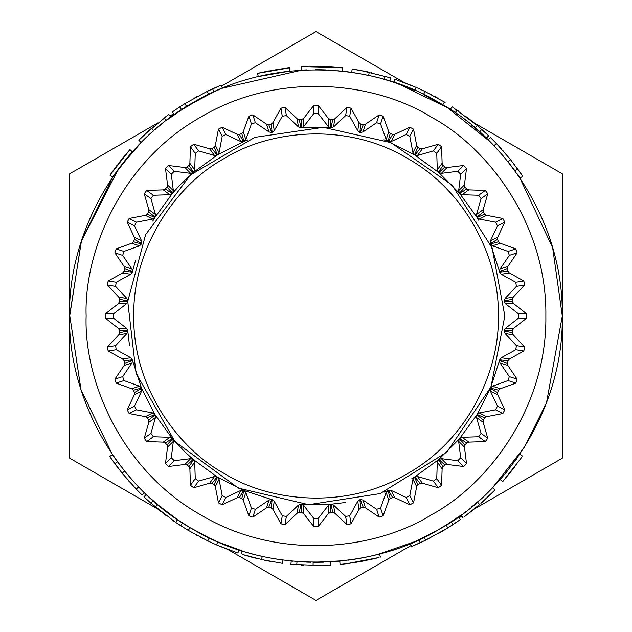 <?xml version="1.0" encoding="UTF-8"?>
<svg xmlns="http://www.w3.org/2000/svg" width="632" height="632" viewBox="0 0 632 632"><rect width="100%" height="100%" fill="white"/><g stroke="black" fill="none" stroke-linecap="round" stroke-linejoin="round"><path stroke-width="0.95" d="M110.079 457.023L122.071 473.107L136.093 488.986M114.155 462.798L113.602 462.032M112.188 460.057L111.516 459.101M121.573 472.483L121.075 471.867M131.448 484.025L130.974 483.496M127.103 479.119L126.226 478.108M122.102 473.139L124.654 471.077M134.561 487.383L133.755 486.522M128.833 481.11L129.655 482.026M114.787 463.667L116.683 466.219M118.026 467.972L118.832 469.023M110.221 457.228L111.082 458.469M113.215 176.21L81.465 240.792L69.702 315.234L81.014 389.786L112.433 454.645L109.715 456.494L110.11 457.07M117.678 467.522L117.252 466.969M134.229 487.027L132.278 484.926M142.074 490.393L138.613 486.869L136.243 489.144L141.837 494.769M138.305 491.262L136.544 489.46M113.586 456.328L120.57 465.903M120.578 465.91L117.473 461.771L114.819 463.714M114.21 457.213L113.697 456.478M113.168 455.719L112.788 455.166M114.961 458.295L114.313 457.363M144.238 492.526L142.145 495.069M250.841 556.926L258.954 558.972M252.405 553.948L252.887 554.074M258.851 558.949L251.125 557.005M260.163 555.884L262.24 556.358L261.53 559.565L281.635 563.207M271.254 561.54L268.426 561.003M265.092 560.331L264.302 560.165M271.847 558.309L273.261 558.562M272.85 561.824L273.419 561.919M264.832 560.284L271.657 561.611M249.703 556.618L242.435 554.493M242.135 554.398L263.228 559.936M242.001 550.922L241.013 554.051M282.938 560.071L282.496 563.325M257.753 555.315L262.248 556.358M291.202 564.344L321.901 565.514M311.055 565.529L310.533 565.522M302.388 565.213L301.401 565.158M319.176 565.561L314.823 565.577M291.336 564.36L292.047 564.431M323.07 565.482L327.747 565.308M303.242 565.253L303.7 565.277M319.618 565.553L316.008 565.585M330.307 561.88L330.497 565.158L329.849 565.198L313.085 565.561L313.117 562.283L317.604 562.29M275.915 559.012L291.233 561.05L290.902 564.313M303.494 561.982L302.57 561.935M322.581 562.211L322.02 562.227M319.12 562.275L316.324 562.298M307.476 562.148L306.022 562.093M300.255 561.793L301.132 561.848M317.872 562.29L316.924 562.298M315.084 562.298L323.616 562.18M299.386 561.737L305.098 562.053M309.577 562.211L311.078 562.251M342.805 564.139L355.042 562.512L372.295 559.146L348.224 563.491M362.286 561.256L360.959 561.5M379.05 557.487L378.584 557.606L379.05 557.487M377.636 557.851L375.637 558.348M375.045 558.498L374.507 558.625M340.909 561.034L339.747 561.153L340.063 564.416L346.865 563.665L378.584 557.606M363.882 560.947L365.525 560.616M352.214 562.938L352.617 562.883M354.512 562.591L355.042 562.512M364.459 560.829L363.368 561.042M360.524 561.579L358.415 561.951M354.607 562.575L354.007 562.67M365.762 557.219L369.625 556.389M347.877 560.229L349.567 559.999M355.927 559.036L354.007 559.352M344.25 560.671L342.449 560.876M377.462 554.509L375.661 554.967M374.792 555.18L378.22 554.311M351.763 559.691L351.353 559.747M378.165 554.327L376.656 554.714M379.563 553.956L380.409 557.124M329.746 561.911L340.703 561.058M471.124 511.517L477.594 506.208M477.516 506.272L471.353 511.335M478.519 501.065L487.09 493.173M480.913 503.341L494.469 490.472M486.964 497.834L484.855 499.793M482.334 502.077L481.734 502.614M488.133 496.72L488.56 496.317M482.137 502.25L487.256 497.558M470.2 512.244L464.18 516.834M463.928 517.016L479.601 504.486L477.444 502.006L478.835 500.789M461.415 514.788L461.044 515.056L462.979 517.711M490.811 489.508L492.715 487.564L495.069 489.847M487.098 493.173L487.635 492.652M488.978 491.333L490.124 490.195M464.994 512.118L466.274 511.138M471.259 507.196L477.444 502.006M514.574 467.19L502.63 481.71L521.511 457.623M516.731 464.315L516.131 465.12M507.709 470.635L500.173 479.53L502.63 481.71M512.908 463.959L511.786 465.428M516.328 459.29L516.02 459.717M519.836 454.258L522.553 456.099M424.064 540.976L445.797 529.174L438.648 533.369M426.355 536.189L426.979 535.881M435.329 531.457L436.451 530.833M443.008 527.025L444.091 526.369M418.344 540.028L418.826 539.807L420.193 542.793L411.645 546.53L425.652 540.202L447.867 527.902L460.349 519.607L450.853 526.014M449.115 527.12L445.797 529.174M439.161 529.292L451.153 521.906L452.954 524.647M458.453 516.921L460.349 519.607M461.099 515.017L446.129 525.113L447.867 527.902M418.826 539.807L439.137 529.308M424.206 537.255L425.652 540.202M411.645 546.53L410.389 543.496L411.669 542.959M425.771 536.481L422.642 538.014M212.147 542.943L209.445 541.695M202.785 538.424L200.376 537.184M197.808 535.825L195.43 534.53M228.926 549.903L218.269 545.653M187.625 530.035L207.794 540.905L216.476 544.879L237.885 553.039L238.912 549.919L230.072 546.822M197.018 531.654L189.316 527.214M199.309 532.902L198.274 532.341M143.97 496.823L150.851 503.127L143.97 496.823L146.237 494.445L157.542 504.557L177.521 519.678L189.995 527.625L209.216 537.943L217.779 541.869L243.36 551.341M219.233 542.493L217.779 541.869L216.476 544.879M153.023 500.663L150.851 503.127L175.672 522.395L188.32 530.446L189.995 527.625L209.216 537.943L207.794 540.905M158.363 509.495L161.168 511.754M166.2 515.625L163.759 513.777M159.382 506.09L160.749 507.204M167.346 512.378L168.365 513.144M174.511 517.6L175.546 518.327M157.542 504.557L155.425 507.069L154.082 505.932M188.32 530.446L178.611 524.363M176.897 523.225L173.674 521.021M178.73 520.499L182.49 522.972L180.705 525.729M177.521 519.678L175.672 522.395M158.877 505.671L156.207 503.428M182.49 522.972L180.42 521.621M69.702 316C67.324 385.828 107.748 481.647 192.855 529.3C276.674 579.173 379.864 566.272 439.145 529.3C500.813 496.444 563.578 413.526 562.298 316C563.578 218.475 500.813 135.556 439.145 102.7C379.864 65.728 276.674 52.827 192.855 102.7C107.748 150.353 67.324 246.172 69.702 316L81.283 241.369L118.508 168.823M513.16 168.381L511.391 166.05M503.846 156.704L493.3 145.036M517.529 174.408L518.177 175.34M518.24 175.427L517.908 174.946M515.293 171.28L511.944 166.769M514.282 169.897L507.883 161.595M512.11 166.99L512.836 167.954M519.259 176.905L519.694 177.537M520.31 172.655L522.775 176.225L520.049 178.066L517.379 174.195M339.921 67.569L327.605 66.692L310.028 66.486L342.655 67.845L301.669 66.826L301.859 70.112L222.409 88.18L213.956 91.838L212.597 88.843L221.161 85.138L207.13 91.419L184.876 103.64L179.772 106.879L181.566 109.628L186.598 106.437L174.25 114.582L172.362 111.896L181.874 105.52M206.996 95.14L210.132 93.615M213.956 91.838L186.598 106.437L184.876 103.64M161.666 124.054L157.96 127.095M152.288 131.985L145.573 138.187M150.132 133.929L150.835 133.289M150.329 133.747L153.797 130.658M155.488 129.189L154.99 129.615M151.016 133.123L153.505 130.911M150.29 133.786L149.666 134.355M124.836 160.702L132.396 151.83L112.646 177.039L119.614 167.362L112.646 177.039L109.936 175.183L110.987 173.666M119.63 167.33L120.736 165.892M278.262 72.609L289.819 71.1L258.275 76.567L269.927 74.047L258.275 76.567L257.5 73.367L259.46 72.909M270.433 73.952L271.744 73.715M302.175 70.089L304.861 69.954M306.773 69.876L303.723 70.01M304.032 69.994L306.725 69.876M337.899 70.681L338.365 70.721M335.624 70.484L332.464 70.255M329.683 70.081L327.969 69.994M325.962 69.907L324.967 69.868M324.421 69.844L320.179 69.741M319.784 69.733L316.608 69.702M315.803 69.702L342.307 71.108L342.655 67.845M384.525 79.427L388.498 80.612M388.522 80.62L389.802 81.022L390.781 77.886L360.667 70.452M385.157 76.188L384.248 79.348L380.14 78.202M378.726 77.823L374.334 76.709M365.572 74.742L351.708 72.301L352.182 69.054L352.822 69.149M381.12 78.463L380.267 78.234M363.21 74.268L364.222 74.473M374.112 76.654L375.527 77.001M435.732 100.764L436.491 101.191M443.49 105.267L423.092 94.2M416.125 90.969L395.032 82.729M401.889 85.162L402.726 85.478M433.441 99.508L434.484 100.069M453.981 111.983L449.573 109.067M480.367 132.57L479.617 131.906L481.797 129.449L488.654 135.777L477.239 125.492L452.022 106.737L450.229 109.494L452.299 110.853M473.779 126.874L476.441 129.125M488.654 135.777L486.356 138.116M479.617 131.906L475.114 127.996L477.239 125.492L478.582 126.637M522.38 175.649L510.419 159.493L496.507 143.638M518.359 169.905L518.904 170.672M510.972 160.188L511.47 160.812M501.129 148.615L501.611 149.144M505.466 153.536L506.335 154.556M498.032 145.249L498.838 146.111M503.736 151.546L502.922 150.621M517.719 169.036L515.838 166.477M514.503 164.715L513.697 163.664M522.269 175.491L521.416 174.242M498.364 145.605L500.307 147.714M493.987 145.755L496.357 143.48L490.78 137.839M494.303 141.355L496.057 143.164M515.033 170.924L517.687 168.989M488.181 139.885L490.479 137.539M194.917 97.755L197.705 96.23M206.411 95.424L204.831 96.222M197.413 100.133L196.299 100.749M189.726 104.533L188.644 105.189M179.772 106.879L172.362 111.896M208.56 94.373L207.13 91.419L208.718 90.653M183.62 104.422L186.946 102.376M222.409 88.18L221.161 85.138M164.826 117.41L167.741 115.229M168.61 114.582L144.981 134.221M153.039 126.961L153.442 126.621M146.98 132.365L150.203 129.441M144.128 135.027L140.77 138.282M146.656 132.665L149.326 130.232M118.532 168.791L141.149 142.532L138.819 140.225L151.514 128.296L153.679 130.761M175.459 113.736L170.79 117.062L168.855 114.408M117.868 164.225L125.507 154.745M125.744 154.469L129.947 149.642L109.936 175.183L117.275 165.007M115.482 167.393L116.383 166.184M116.991 165.379L109.936 175.183M141.544 142.137L132.396 151.83L129.947 149.642M277.764 69.362L289.472 67.829L257.5 73.367L277.764 69.362M266.838 71.305L267.297 71.219M267.336 71.211L268.323 71.013M269.311 70.824L257.5 73.367M289.819 71.1L289.472 67.829M320.25 66.455L321.601 66.479M303.076 66.755L303.558 66.731L303.076 66.755M304.537 66.684L306.591 66.597M307.207 66.573L307.76 66.558M301.669 66.826L303.558 66.731M318.631 66.431L316.956 66.423M330.457 66.834L330.054 66.818M328.142 66.716L327.605 66.692M318.046 66.423L319.152 66.439M322.043 66.494L324.184 66.55M328.048 66.708L328.648 66.739M371.292 72.625L371.806 72.735M363.345 70.95L367.611 71.811M359.513 70.239L354.9 69.465M378.892 74.473L378.442 74.355M362.91 70.871L366.457 71.574M368.614 75.39L369.317 72.182L352.182 69.054M420.643 89.412L423.337 90.676M429.989 93.971L432.399 95.219M434.95 96.585L437.328 97.897M403.888 82.405L414.529 86.687M445.118 102.416L424.988 91.474L416.322 87.469L394.937 79.229L393.902 82.35L389.399 80.896M415.003 90.479L416.322 87.469M423.551 94.429L424.988 91.474M474.585 123.28L469.015 118.824M466.495 116.896L468.51 118.437M473.281 126.455L471.914 125.334M465.326 120.127L464.315 119.369M458.192 114.89L457.157 114.163M452.022 106.737L454.116 108.119M455.822 109.265L459.037 111.477M442.74 104.809L444.43 101.997M455.19 112.804L457.047 110.094M69.702 458.2L157.905 509.123L69.702 458.2L69.702 173.8L69.702 458.2M227.797 549.477L316 600.4L411.195 545.44L316 600.4L227.797 549.477M316 31.6L221.563 86.126L316 31.6L404.204 82.523L316 31.6M173.681 113.768L169.953 115.917L173.681 113.768M157.905 122.877L69.702 173.8L157.905 122.877M562.298 173.8L474.095 122.877L562.298 173.8L562.298 458.2L562.298 173.8M459.069 517.798L461.866 516.186L459.069 517.798M474.095 509.123L562.298 458.2L474.095 509.123M492.494 487.793L524.6 446.95L546.53 402.703L562.298 316L552.652 247.736L519.662 177.497M518.493 175.791L517.118 173.816M490.677 142.366L490.077 141.766M489.626 141.315L447.503 107.748L398.879 84.064M377.62 77.539L375.542 77.009M375.068 76.891L374.262 76.693M373.544 76.519L372.793 76.338M371.253 75.982L358.281 73.359M352.253 72.388L342.299 71.108M214.058 91.79L202.698 97.312M202.374 97.478L186.598 106.437M186.282 106.626L166.145 120.538L164.146 117.931M161.918 123.856L160.757 124.788M152.462 131.835L150.819 133.305M149.824 134.213L148.654 135.287M114.534 457.679L115.071 458.445M115.68 459.298L117.094 461.249M118.176 462.727L121.36 466.922M126.566 473.408L133.747 481.671M142.745 491.056L147.414 495.559M147.501 495.638L156.744 503.886M214.493 540.407L216.389 541.261M223.341 544.207L232.3 547.644M232.916 547.857L234.78 548.521M245.611 552.028L248.439 552.85M249.403 553.126L249.893 553.261M260.526 555.97L262.809 556.484M274.335 558.751L275.402 558.933M292 561.129L293.019 561.224M300.026 561.777L301.022 561.84M413.699 542.09L423.914 537.398M428.062 535.328L429.784 534.443M430.226 534.206L431.222 533.684M437.779 530.09L443.293 526.851M446.129 525.113L446.777 524.71M448.649 523.525L449.905 522.719M464.03 512.844L465.847 511.47M488.165 492.131L490.219 490.092M305.849 562.085L306.599 562.117M307.034 562.132L308.519 562.188M313.401 562.283L343.547 560.75M345.246 560.552L346.052 560.458M348.532 560.142L351.321 559.755M359.916 558.348L362.413 557.882M364.119 557.55L366.655 557.029M366.908 556.982L369.515 556.413M370.771 556.128L377.77 554.43M378.165 554.319L414.355 541.806M415.801 541.174L416.535 540.842M428.18 535.264L428.883 534.909M229.89 85.249L220.418 89.009M203.235 97.036L178.469 111.682M178.2 111.856L175.838 113.476M152.446 131.843L151.909 132.325M151.609 132.594L150.369 133.715M360.769 124.117L359.853 132.333L357.736 130.729L349.741 116.233L345.641 115.585L333.562 126.898L331.05 127.775L332.716 119.669L334.842 118.784L346.928 107.48L351.021 108.127L359.023 122.616L360.769 124.117L363.226 124.701L365.462 124.164L379.168 114.882L383.111 116.162L388.743 131.725L390.236 133.478L388.04 141.457L386.207 139.538L380.575 123.975L376.632 122.687L362.926 131.97L360.311 132.444L363.226 124.701M383.893 139.798L388.483 141.639L392.567 134.45L394.866 134.261L409.852 127.237L413.549 129.125L416.678 145.376L417.878 147.343L414.458 154.872L412.949 152.691L409.82 136.441L406.123 134.553L391.137 141.576L388.483 141.639L414.868 155.124L420.027 148.662L422.318 148.836L438.221 144.246L441.578 146.679L442.123 163.23L443.008 165.355L438.45 172.26L437.297 169.866L436.752 153.323L433.402 150.89L417.499 155.48L414.868 155.124L438.813 172.568L444.92 166.99L447.164 167.527L463.588 165.481L466.519 168.412L464.473 184.836L465.01 187.08L459.432 193.187L458.666 190.643L460.712 174.219L457.781 171.288L441.357 173.334L438.813 172.568L459.741 193.55L466.645 188.992L468.77 189.876L485.321 190.422L487.754 193.779L483.164 209.682L483.338 211.973L476.876 217.132L476.52 214.501L481.11 198.598L478.677 195.249L462.134 194.703L459.741 193.55L477.128 217.542L484.657 214.122L486.624 215.322L502.875 218.451L504.763 222.148L497.739 237.134L497.55 239.433L490.361 243.518L490.424 240.863L497.447 225.877L495.559 222.18L479.309 219.051L477.128 217.542L478.795 220.323M507.298 268.774L499.557 271.689L500.031 269.074L509.313 255.368L508.025 251.425L492.462 245.793L490.543 243.96L498.522 241.764L500.275 243.257L515.838 248.89L517.118 252.832L507.836 266.538L507.298 268.774L507.883 271.231L509.384 272.977L523.873 280.979L524.521 285.072L513.216 297.159L512.331 299.284L504.225 300.95L505.102 298.438L516.415 286.359L515.767 282.259L501.271 274.264L499.667 272.147L507.883 271.231M490.361 243.518L499.557 271.689M512.528 330.204L504.265 330.576L505.521 328.237L518.588 318.07L518.588 313.93L505.521 303.763L504.265 301.425L512.528 301.796L513.729 303.763L526.796 313.93L526.796 318.07L513.729 328.237L512.528 330.204L512.331 332.716L513.216 334.842L524.521 346.928L523.873 351.021L509.384 359.023L507.883 360.769L499.667 359.853L501.271 357.736L515.767 349.741L516.415 345.641L505.102 333.562L504.225 331.05L512.331 332.716M498.522 390.236L490.543 388.04L492.462 386.207L508.025 380.575L509.313 376.632L500.031 362.926L499.557 360.311L507.298 363.226L507.836 365.462L517.118 379.168L515.838 383.111L500.275 388.743L498.522 390.236L497.55 392.567L497.739 394.866L504.763 409.852L502.875 413.549L486.624 416.678L484.657 417.878L477.128 414.458L479.309 412.949L495.559 409.82L497.447 406.123L490.424 391.137L490.361 388.483L497.55 392.567M499.557 360.311L490.361 388.483L476.876 414.868L483.338 420.027L483.164 422.318L487.754 438.221L485.321 441.578L468.77 442.123L466.645 443.008L459.741 438.45L462.134 437.297L478.677 436.752L481.11 433.402L476.52 417.499L476.876 414.868L459.432 438.813L465.01 444.92L464.473 447.164L466.519 463.588L463.588 466.519L447.164 464.473L444.92 465.01L438.813 459.432L441.357 458.666L457.781 460.712L460.712 457.781L458.666 441.357L459.432 438.813L438.45 459.741L443.008 466.645L442.123 468.77L441.578 485.321L438.221 487.754L422.318 483.164L420.027 483.338L414.868 476.876L417.499 476.52L433.402 481.11L436.752 478.677L437.297 462.134L438.45 459.741L414.458 477.128L417.878 484.657L416.678 486.624L413.549 502.875L409.852 504.763L394.866 497.739L392.567 497.55L388.483 490.361L391.137 490.424L406.123 497.447L409.82 495.559L412.949 479.309L414.458 477.128L411.669 478.795M363.226 507.298L360.311 499.557L362.926 500.031L376.632 509.313L380.575 508.025L386.207 492.462L388.04 490.543L390.236 498.522L388.743 500.275L383.111 515.838L379.168 517.118L365.462 507.836L363.226 507.298L360.769 507.883L359.023 509.384L351.021 523.873L346.928 524.521L334.842 513.216L332.716 512.331L331.05 504.225L333.562 505.102L345.641 516.415L349.741 515.767L357.736 501.271L359.853 499.667L360.769 507.883M388.483 490.361L383.98 492.17M345.491 502.511L331.05 504.225M301.796 512.528L301.425 504.265L303.763 505.521L313.93 518.588L318.07 518.588L328.237 505.521L330.576 504.265L330.204 512.528L328.237 513.729L318.07 526.796L313.93 526.796L303.763 513.729L301.796 512.528L299.284 512.331L297.159 513.216L285.072 524.521L280.979 523.873L272.977 509.384L271.231 507.883L272.147 499.667L274.264 501.271L282.259 515.767L286.359 516.415L298.438 505.102L300.95 504.225L299.284 512.331M330.576 504.265L308.827 504.692M308.582 504.684L301.425 504.265M241.764 498.522L243.96 490.543L245.793 492.462L251.425 508.025L255.368 509.313L269.074 500.031L271.689 499.557L268.774 507.298L266.538 507.836L252.832 517.118L248.89 515.838L243.257 500.275L241.764 498.522L239.433 497.55L237.134 497.739L222.148 504.763L218.451 502.875L215.322 486.624L214.122 484.657L217.542 477.128L219.051 479.309L222.18 495.559L225.877 497.447L240.863 490.424L243.518 490.361L239.433 497.55M271.689 499.557L243.518 490.361L217.132 476.876L211.973 483.338L209.682 483.164L193.779 487.754L190.422 485.321L189.876 468.77L188.992 466.645L193.55 459.741L194.703 462.134L195.249 478.677L198.598 481.11L214.501 476.52L217.132 476.876L193.187 459.432L187.08 465.01L184.836 464.473L168.412 466.519L165.481 463.588L167.527 447.164L166.99 444.92L172.568 438.813L173.334 441.357L171.288 457.781L174.219 460.712L190.643 458.666L193.187 459.432L185.097 452.093M184.789 451.793L172.26 438.45L165.355 443.008L163.23 442.123L146.679 441.578L144.246 438.221L148.836 422.318L148.662 420.027L155.124 414.868L155.48 417.499L150.89 433.402L153.323 436.752L169.866 437.297L172.26 438.45L154.872 414.458L147.343 417.878L145.376 416.678L129.125 413.549L127.237 409.852L134.261 394.866L134.45 392.567L141.639 388.483L141.576 391.137L134.553 406.123L136.441 409.82L152.691 412.949L154.872 414.458L141.457 388.04L133.478 390.236L131.725 388.743L116.162 383.111L114.882 379.168L124.164 365.462L124.701 363.226L132.444 360.311L131.97 362.926L122.687 376.632L123.975 380.575L139.538 386.207L141.457 388.04L132.333 359.853L124.117 360.769L122.616 359.023L108.127 351.021L107.48 346.928L118.784 334.842L119.669 332.716L127.775 331.05L126.898 333.562L115.585 345.641L116.233 349.741L130.729 357.736L132.444 360.311M129.481 345.42L127.775 331.05M119.472 301.796L127.735 301.425L126.479 303.763L113.412 313.93L113.412 318.07L126.479 328.237L127.735 330.576L119.472 330.204L118.271 328.237L105.204 318.07L105.204 313.93L118.271 303.763L119.472 301.796L119.669 299.284L118.784 297.159L107.48 285.072L108.127 280.979L122.616 272.977L124.117 271.231L132.333 272.147L130.729 274.264L116.233 282.259L115.585 286.359L126.898 298.438L127.775 300.95L119.669 299.284M133.478 241.764L141.457 243.96L139.538 245.793L123.975 251.425L122.687 255.368L131.97 269.074L132.444 271.689L124.701 268.774L124.164 266.538L114.882 252.832L116.162 248.89L131.725 243.257L133.478 241.764L134.45 239.433L134.261 237.134L127.237 222.148L129.125 218.451L145.376 215.322L147.343 214.122L154.872 217.542L152.691 219.051L136.441 222.18L134.553 225.877L141.576 240.863L141.639 243.518L134.45 239.433M132.444 271.689L135.532 260.431M152.754 221.097L155.124 217.132L148.662 211.973L148.836 209.682L144.246 193.779L146.679 190.422L163.23 189.876L165.355 188.992L172.26 193.55L169.866 194.703L153.323 195.249L150.89 198.598L155.48 214.501L155.124 217.132L172.568 193.187L166.99 187.08L167.527 184.836L165.481 168.412L168.412 165.481L184.836 167.527L187.08 166.99L193.187 172.568L190.643 173.334L174.219 171.288L171.288 174.219L173.334 190.643L172.568 193.187L179.907 185.097M180.207 184.789L193.55 172.26L188.992 165.355L189.876 163.23L190.422 146.679L193.779 144.246L209.682 148.836L211.973 148.662L217.132 155.124L214.501 155.48L198.598 150.89L195.249 153.323L194.703 169.866L193.55 172.26L217.542 154.872L214.122 147.343L215.322 145.376L218.451 129.125L222.148 127.237L237.134 134.261L239.433 134.45L243.518 141.639L240.863 141.576L225.877 134.553L222.18 136.441L219.051 152.691L217.542 154.872L243.96 141.457L241.764 133.478L243.257 131.725L248.89 116.162L252.832 114.882L266.538 124.164L268.774 124.701L271.689 132.444L269.074 131.97L255.368 122.687L251.425 123.975L245.793 139.538L243.96 141.457L247.957 139.854M299.284 119.669L300.95 127.775L298.438 126.898L286.359 115.585L282.259 116.233L274.264 130.729L272.147 132.333L271.231 124.117L272.977 122.616L280.979 108.127L285.072 107.48L297.159 118.784L299.284 119.669L301.796 119.472L303.763 118.271L313.93 105.204L318.07 105.204L328.237 118.271L330.204 119.472L330.576 127.735L328.237 126.479L318.07 113.412L313.93 113.412L303.763 126.479L301.425 127.735L301.796 119.472M86.126 316C83.906 381.175 121.628 470.603 201.063 515.08C279.297 561.627 375.606 549.587 430.937 515.08C488.489 484.412 547.075 407.024 545.874 316C547.075 224.976 488.489 147.588 430.937 116.92C375.606 82.413 279.297 70.373 201.063 116.92C121.628 161.397 83.906 250.825 86.126 316M392.567 134.45L390.236 133.478M420.027 148.662L417.878 147.343M444.92 166.99L443.008 165.355M466.645 188.992L465.01 187.08M484.657 214.122L483.338 211.973M498.522 241.764L497.55 239.433M512.528 301.796L512.331 299.284M507.298 363.226L507.883 360.769M483.338 420.027L484.657 417.878M465.01 444.92L466.645 443.008M443.008 466.645L444.92 465.01M417.878 484.657L420.027 483.338M390.236 498.522L392.567 497.55M330.204 512.528L332.716 512.331M268.774 507.298L271.231 507.883M211.973 483.338L214.122 484.657M187.08 465.01L188.992 466.645M165.355 443.008L166.99 444.92M147.343 417.878L148.662 420.027M133.478 390.236L134.45 392.567M124.117 360.769L124.701 363.226M119.472 330.204L119.669 332.716M124.701 268.774L124.117 271.231M148.662 211.973L147.343 214.122M166.99 187.08L165.355 188.992M188.992 165.355L187.08 166.99M214.122 147.343L211.973 148.662M241.764 133.478L239.433 134.45M271.231 124.117L268.774 124.701M332.716 119.669L330.204 119.472M359.853 132.333L360.311 132.444L359.853 132.333M504.826 316L492.154 247.989L452.078 185.081L390.766 142.603L323.292 127.316L254.846 137.349L190.437 174.969L145.621 234.59L127.735 301.425L136.062 373.267L174.969 441.563L238.311 488.102L308.708 504.684L380.172 493.592L446.919 452.078L490.977 386.982L504.826 316M301.425 127.735L323.165 127.309M323.418 127.316L330.576 127.735M297.008 561.564L296.756 564.842M507.915 161.626L510.474 159.572M357.736 130.729L359.023 122.616M349.741 116.233L351.021 108.127M345.641 115.585L346.928 107.48M333.562 126.898L334.842 118.784M386.207 139.538L388.743 131.725M380.575 123.975L383.111 116.162M376.632 122.687L379.168 114.882M362.926 131.97L365.462 124.164M412.949 152.691L416.678 145.376M409.82 136.441L413.549 129.125M406.123 134.553L409.852 127.237M391.137 141.576L394.866 134.261M437.297 169.866L442.123 163.23M436.752 153.323L441.578 146.679M433.402 150.89L438.221 144.246M417.499 155.48L422.318 148.836M458.666 190.643L464.473 184.836M460.712 174.219L466.519 168.412M457.781 171.288L463.588 165.481M441.357 173.334L447.164 167.527M476.52 214.501L483.164 209.682M481.11 198.598L487.754 193.779M478.677 195.249L485.321 190.422M462.134 194.703L468.77 189.876M490.424 240.863L497.739 237.134M497.447 225.877L504.763 222.148M495.559 222.18L502.875 218.451M479.309 219.051L486.624 215.322M500.031 269.074L507.836 266.538M509.313 255.368L517.118 252.832M508.025 251.425L515.838 248.89M492.462 245.793L500.275 243.257M505.102 298.438L513.216 297.159M516.415 286.359L524.521 285.072M515.767 282.259L523.873 280.979M501.271 274.264L509.384 272.977M505.521 328.237L513.729 328.237M518.588 318.07L526.796 318.07M518.588 313.93L526.796 313.93M505.521 303.763L513.729 303.763M501.271 357.736L509.384 359.023M515.767 349.741L523.873 351.021M516.415 345.641L524.521 346.928M505.102 333.562L513.216 334.842M492.462 386.207L500.275 388.743M508.025 380.575L515.838 383.111M509.313 376.632L517.118 379.168M500.031 362.926L507.836 365.462M479.309 412.949L486.624 416.678M495.559 409.82L502.875 413.549M497.447 406.123L504.763 409.852M490.424 391.137L497.739 394.866M462.134 437.297L468.77 442.123M478.677 436.752L485.321 441.578M481.11 433.402L487.754 438.221M476.52 417.499L483.164 422.318M441.357 458.666L447.164 464.473M457.781 460.712L463.588 466.519M460.712 457.781L466.519 463.588M458.666 441.357L464.473 447.164M417.499 476.52L422.318 483.164M433.402 481.11L438.221 487.754M436.752 478.677L441.578 485.321M437.297 462.134L442.123 468.77M391.137 490.424L394.866 497.739M406.123 497.447L409.852 504.763M409.82 495.559L413.549 502.875M412.949 479.309L416.678 486.624M362.926 500.031L365.462 507.836M376.632 509.313L379.168 517.118M380.575 508.025L383.111 515.838M386.207 492.462L388.743 500.275M333.562 505.102L334.842 513.216M345.641 516.415L346.928 524.521M349.741 515.767L351.021 523.873M357.736 501.271L359.023 509.384M303.763 505.521L303.763 513.729M313.93 518.588L313.93 526.796M318.07 518.588L318.07 526.796M328.237 505.521L328.237 513.729M274.264 501.271L272.977 509.384M282.259 515.767L280.979 523.873M286.359 516.415L285.072 524.521M298.438 505.102L297.159 513.216M245.793 492.462L243.257 500.275M251.425 508.025L248.89 515.838M255.368 509.313L252.832 517.118M269.074 500.031L266.538 507.836M219.051 479.309L215.322 486.624M222.18 495.559L218.451 502.875M225.877 497.447L222.148 504.763M240.863 490.424L237.134 497.739M194.703 462.134L189.876 468.77M195.249 478.677L190.422 485.321M198.598 481.11L193.779 487.754M214.501 476.52L209.682 483.164M173.334 441.357L167.527 447.164M171.288 457.781L165.481 463.588M174.219 460.712L168.412 466.519M190.643 458.666L184.836 464.473M155.48 417.499L148.836 422.318M150.89 433.402L144.246 438.221M153.323 436.752L146.679 441.578M169.866 437.297L163.23 442.123M141.576 391.137L134.261 394.866M134.553 406.123L127.237 409.852M136.441 409.82L129.125 413.549M152.691 412.949L145.376 416.678M131.97 362.926L124.164 365.462M122.687 376.632L114.882 379.168M123.975 380.575L116.162 383.111M139.538 386.207L131.725 388.743M126.898 333.562L118.784 334.842M115.585 345.641L107.48 346.928M116.233 349.741L108.127 351.021M130.729 357.736L122.616 359.023M126.479 303.763L118.271 303.763M113.412 313.93L105.204 313.93M113.412 318.07L105.204 318.07M126.479 328.237L118.271 328.237M130.729 274.264L122.616 272.977M116.233 282.259L108.127 280.979M115.585 286.359L107.48 285.072M126.898 298.438L118.784 297.159M139.538 245.793L131.725 243.257M123.975 251.425L116.162 248.89M122.687 255.368L114.882 252.832M131.97 269.074L124.164 266.538M152.691 219.051L145.376 215.322M136.441 222.18L129.125 218.451M134.553 225.877L127.237 222.148M141.576 240.863L134.261 237.134M169.866 194.703L163.23 189.876M153.323 195.249L146.679 190.422M150.89 198.598L144.246 193.779M155.48 214.501L148.836 209.682M190.643 173.334L184.836 167.527M174.219 171.288L168.412 165.481M171.288 174.219L165.481 168.412M173.334 190.643L167.527 184.836M214.501 155.48L209.682 148.836M198.598 150.89L193.779 144.246M195.249 153.323L190.422 146.679M194.703 169.866L189.876 163.23M240.863 141.576L237.134 134.261M225.877 134.553L222.148 127.237M222.18 136.441L218.451 129.125M219.051 152.691L215.322 145.376M269.074 131.97L266.538 124.164M255.368 122.687L252.832 114.882M251.425 123.975L248.89 116.162M245.793 139.538L243.257 131.725M298.438 126.898L297.159 118.784M286.359 115.585L285.072 107.48M282.259 116.233L280.979 108.127M274.264 130.729L272.977 122.616M498.261 316C500.023 367.674 470.105 438.576 407.127 473.842C345.104 510.751 268.742 501.2 224.873 473.842C179.243 449.526 132.791 388.174 133.739 316C132.791 243.826 179.243 182.474 224.873 158.158C268.742 130.8 345.104 121.249 407.127 158.158C470.105 193.424 500.023 264.326 498.261 316M328.237 126.479L328.237 118.271M303.763 126.479L303.763 118.271M318.07 113.412L318.07 105.204M313.93 113.412L313.93 105.204"/></g></svg>
